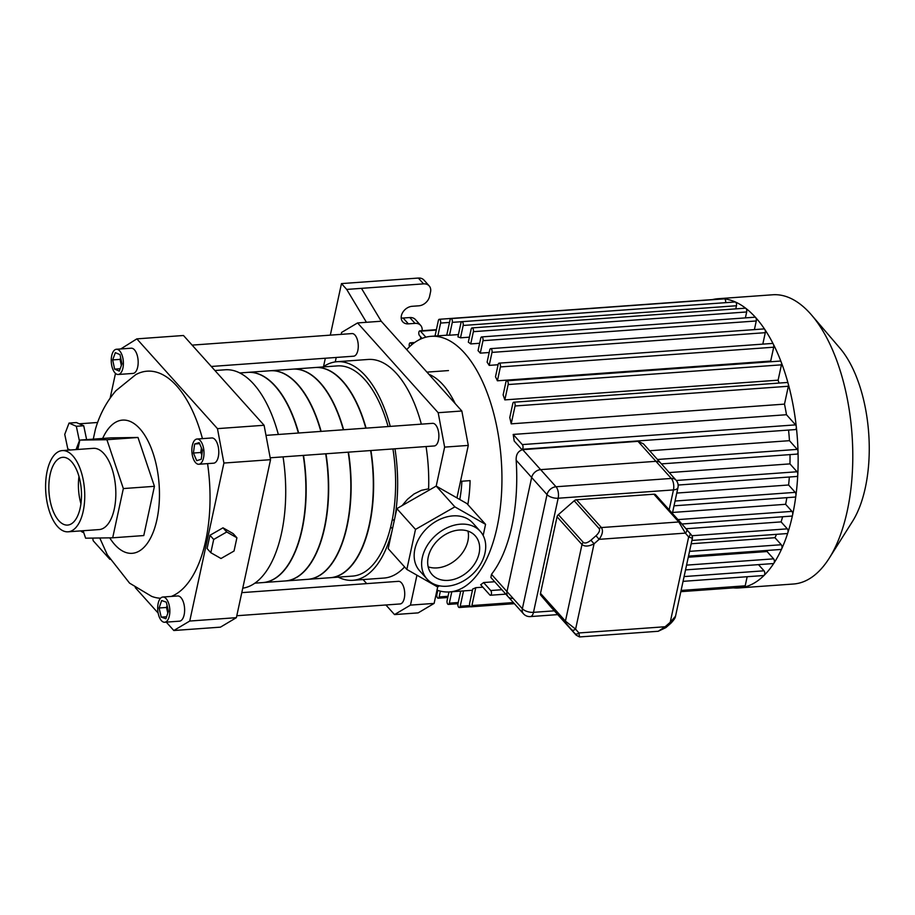 <?xml version="1.0" encoding="UTF-8"?>
<svg xmlns="http://www.w3.org/2000/svg" width="915" height="915" viewBox="0 0 915 915"><rect width="100%" height="100%" fill="white"/><g stroke="black" fill="none" stroke-linecap="round" stroke-linejoin="round"><path stroke-width="1.37" d="M461.881 481.221A75.865 36.165 85.9 0 1 459.776 499.51M455.201 403.618A92.724 44.195 -94.1 0 0 428.895 374.327M467.84 504.6A92.724 44.195 -94.1 0 0 470.093 480.627L460.519 481.324M637.995 441.339L655.941 461.32A8.429 6.313 -41.9 0 1 660.63 463.001A8.429 6.313 138.1 0 0 655.941 461.32L671.313 478.442A8.429 4.015 85.9 0 1 673.463 489.914A8.429 3.877 12.2 0 0 677.969 487.535A8.429 8.429 0 0 0 676.002 480.123A8.429 6.313 138.1 0 0 671.313 478.442L556.011 486.757A8.429 6.313 138.1 0 0 547.033 494.603A8.429 3.877 12.2 0 0 558.161 498.229A8.429 4.015 -94.1 0 0 556.011 486.757L540.628 469.635L655.941 461.32L540.628 469.635A8.429 6.313 138.1 0 0 531.661 477.481A8.429 6.313 -41.9 0 1 540.628 469.635L522.694 449.665L637.995 441.339L643.417 443.832L676.002 480.123M512.8 598.376A8.429 6.313 -41.9 0 1 508.111 596.694L490.897 577.525L491.492 574.334L506.99 591.593L531.661 477.481L547.033 494.603L522.362 608.715A8.429 6.313 138.1 0 0 523.483 613.816A8.429 8.429 0 0 0 530.357 616.584A8.429 4.015 -94.1 0 0 533.491 612.341A8.429 3.877 -167.8 0 1 522.362 608.715L506.99 591.593A8.429 6.313 138.1 0 0 508.111 596.694A8.429 6.313 -41.9 0 1 506.99 591.593L531.661 477.481L516.163 460.222C515.923 454.503 518.107 450.981 522.694 449.665M491.492 574.334A128.134 61.076 -94.1 0 0 491.549 574.243A128.134 61.076 -94.1 0 0 516.163 460.222M436.993 590.141A128.134 61.076 -94.1 0 0 449.574 591.925A128.134 61.076 -94.1 0 0 476.772 575.306A128.134 61.076 -94.1 0 0 497.303 429.341A128.134 61.076 -94.1 0 0 431.125 336.32A128.134 61.076 -94.1 0 0 406.718 349.633M649.639 450.763L789.462 440.675L797.285 449.391A2.528 1.201 85.9 0 1 798.029 451.736A2.528 1.201 85.9 0 1 796.988 454.103L661.431 463.894M788.547 430.073A128.134 61.076 85.9 0 1 789.462 440.675M522.008 449.299A2.528 1.201 -94.1 0 1 521.344 448.979L514.184 440.996A128.134 61.076 -94.1 0 0 513.189 434.442L786.477 414.724L795.581 424.869A2.528 1.201 85.9 0 1 796.29 426.767A2.528 1.201 85.9 0 1 795.295 429.581L522.008 449.299A2.528 1.201 -94.1 0 0 523.025 447.378A2.528 1.201 -94.1 0 0 522.293 444.587L513.189 434.442M784.487 404.121L511.199 423.839A128.134 61.076 -94.1 0 0 509.781 417.526L512.823 403.492A2.528 1.201 85.9 0 1 513.761 402.211L787.049 382.493A2.528 1.201 85.9 0 1 788.273 383.98A2.528 1.201 85.9 0 1 788.353 386.256L784.487 404.121A128.134 61.076 85.9 0 1 786.477 414.724M778.116 380.171L504.828 399.889A128.134 61.076 -94.1 0 0 503.124 394.914L505.904 382.058A2.528 1.201 85.9 0 1 506.841 380.789L780.129 361.07A2.528 1.201 85.9 0 1 781.238 362.168A2.528 1.201 85.9 0 1 781.433 364.833L778.116 380.171A128.134 61.076 85.9 0 1 779.042 383.065M770.693 361.07L497.405 380.8A128.134 61.076 -94.1 0 0 495.495 376.774L498.16 364.433A2.528 1.201 85.9 0 1 499.098 363.152L772.397 343.434A2.528 1.201 85.9 0 1 773.358 344.223A2.528 1.201 85.9 0 1 773.701 347.208L770.693 361.07A128.134 61.076 85.9 0 1 770.99 361.722M498.103 364.742L489.193 365.382A128.134 61.076 -94.1 0 0 487.112 362.157L489.754 349.907A2.528 1.201 85.9 0 1 490.692 348.638A2.528 1.201 85.9 0 1 491.835 349.85A2.528 1.201 85.9 0 1 491.996 352.401L489.193 365.382M489.193 352.504L480.284 353.144A128.134 61.076 -94.1 0 0 478.053 350.651L480.741 338.195A2.528 1.201 85.9 0 1 481.679 336.914A2.528 1.201 85.9 0 1 482.823 338.138A2.528 1.201 85.9 0 1 482.983 340.689L480.284 353.144M479.643 343.274L470.733 343.926A128.134 61.076 -94.1 0 0 468.331 342.153L471.145 329.183A2.528 1.201 -94.1 0 1 472.083 327.902A2.528 1.201 -94.1 0 1 473.227 329.125A2.528 1.201 -94.1 0 1 473.375 331.676L746.674 311.958L745.393 317.894M469.418 337.166L460.508 337.818A128.134 61.076 -94.1 0 0 457.935 336.846L460.931 322.972A2.528 1.201 -94.1 0 1 461.869 321.691A2.528 1.201 -94.1 0 1 463.013 322.915A2.528 1.201 -94.1 0 1 463.173 325.466L736.461 305.747L735.786 308.881M458.426 334.581L449.517 335.222A128.134 61.076 -94.1 0 0 446.737 335.21L450.054 319.873A2.528 1.201 -94.1 0 1 450.992 318.603A2.528 1.201 -94.1 0 1 452.136 319.815A2.528 1.201 -94.1 0 1 452.296 322.366L725.584 302.671M514.39 603.683L470.973 606.817A2.528 1.201 -94.1 0 1 469.83 605.604A2.528 1.201 -94.1 0 1 469.67 603.054L472.712 589.008A128.134 61.076 -94.1 0 0 475.777 587.682L482.846 587.178M483.578 582.546L490.737 590.53A2.528 1.201 85.9 0 1 491.469 593.32A2.528 1.201 85.9 0 1 490.451 595.242A2.528 1.201 85.9 0 1 489.788 594.91L480.684 584.765A128.134 61.076 -94.1 0 0 483.578 582.546L494.695 581.746M688.274 557.224L767.056 551.539L773.621 558.848A2.528 1.201 85.9 0 1 773.941 563.125A2.528 1.201 85.9 0 1 773.324 563.56L685.541 569.896M669.242 472.598L789.965 463.882L797.045 471.763A2.528 1.201 85.9 0 1 797.788 474.496A2.528 1.201 85.9 0 1 796.759 476.475L678.129 485.041M676.768 493.059L788.604 484.996L795.226 492.362A2.528 1.201 85.9 0 1 795.924 495.473A2.528 1.201 85.9 0 1 794.929 497.085L674.023 505.812M672.582 512.457L785.619 504.302L791.967 511.382A2.528 1.201 85.9 0 1 792.619 514.813A2.528 1.201 85.9 0 1 791.681 516.094L681.892 524.021M686.01 528.756L781.09 521.893L787.335 528.847A2.528 1.201 85.9 0 1 787.895 532.599A2.528 1.201 85.9 0 1 787.037 533.571L691.912 540.433M782.622 516.746A128.134 61.076 85.9 0 1 781.09 521.893M786.854 497.669A128.134 61.076 85.9 0 1 785.619 504.302M691.191 543.762L774.971 537.711L781.273 544.734A2.528 1.201 85.9 0 1 781.73 548.771A2.528 1.201 85.9 0 1 780.975 549.446L688.515 556.126M776.492 534.326A128.134 61.076 85.9 0 1 774.971 537.711M789.336 477.012A128.134 61.076 85.9 0 1 788.604 484.996M767.857 550.395A128.134 61.076 85.9 0 1 767.056 551.539M790.011 454.606A128.134 61.076 85.9 0 1 789.965 463.882M460.508 337.818L463.173 325.466M461.869 321.691L735.168 301.973A2.528 1.201 85.9 0 1 735.466 302.03A2.528 1.201 85.9 0 1 736.461 305.747M449.517 335.222L452.296 322.366M450.992 318.603L724.28 298.873A2.528 1.201 85.9 0 1 724.394 298.885A2.528 1.201 85.9 0 1 725.584 302.648M437.839 335.839L440.595 323.064A2.528 1.201 -94.1 0 0 440.435 320.513A2.528 1.201 -94.1 0 0 439.291 319.289A2.528 1.201 -94.1 0 0 438.354 320.57L435.014 336.045M470.733 343.926L473.375 331.676M472.083 327.902L745.37 308.183A2.528 1.201 85.9 0 1 745.851 308.355A2.528 1.201 85.9 0 1 746.674 311.958M481.679 336.914L754.967 317.196A2.528 1.201 85.9 0 1 755.63 317.528A2.528 1.201 85.9 0 1 756.27 320.971L754.406 329.606M712.533 299.571A144.993 69.105 85.9 0 1 717.989 298.725A144.993 69.105 85.9 0 1 724.394 298.885A144.993 69.105 85.9 0 1 735.466 302.03A144.993 69.105 85.9 0 1 745.851 308.355A144.993 69.105 85.9 0 1 755.63 317.528A144.993 69.105 85.9 0 1 764.803 329.457A2.528 1.201 85.9 0 1 765.283 332.683L762.813 344.12M448.968 591.959L447.092 600.652A2.528 1.201 -94.1 0 0 447.252 603.202A2.528 1.201 -94.1 0 0 448.396 604.415A2.528 1.201 -94.1 0 0 449.334 603.145L451.793 591.765M460.703 591.113L457.969 603.74A2.528 1.201 -94.1 0 0 458.129 606.302A2.528 1.201 -94.1 0 0 459.273 607.514A2.528 1.201 -94.1 0 0 460.211 606.245L463.528 590.918M470.973 606.817A2.528 1.201 -94.1 0 0 471.911 605.547L475.777 587.682M747.166 576.713L745.199 585.817A2.528 1.201 85.9 0 1 744.364 587.087A2.528 1.201 85.9 0 1 744.261 587.098L680.829 591.673M437.759 590.404L436.89 594.441A2.528 1.201 -94.1 0 0 437.05 596.992A2.528 1.201 -94.1 0 0 438.194 598.204A2.528 1.201 -94.1 0 0 439.131 596.935L440.378 591.147M758.489 564.635L764.036 570.8A2.528 1.201 85.9 0 1 764.768 573.122A2.528 1.201 85.9 0 1 764.185 575.295A144.993 69.105 85.9 0 1 744.364 587.087A144.993 69.105 85.9 0 1 738.863 587.945A144.993 69.105 85.9 0 1 733.338 587.888M490.692 348.638L763.979 328.92A2.528 1.201 85.9 0 1 764.803 329.457A144.993 69.105 85.9 0 1 773.358 344.223A144.993 69.105 85.9 0 1 781.238 362.168A144.993 69.105 85.9 0 1 788.273 383.98A144.993 69.105 85.9 0 1 796.29 426.767A144.993 69.105 85.9 0 1 798.029 451.736A144.993 69.105 85.9 0 1 797.788 474.496A144.993 69.105 85.9 0 1 795.924 495.473A144.993 69.105 85.9 0 1 792.619 514.813A144.993 69.105 85.9 0 1 787.895 532.599A144.993 69.105 85.9 0 1 781.73 548.771A144.993 69.105 85.9 0 1 773.941 563.125A144.993 69.105 85.9 0 1 764.185 575.295A2.528 1.201 85.9 0 1 763.739 575.524L683.059 581.345M422.09 338.436L419.528 335.588A2.528 1.201 85.9 0 1 418.796 332.786A2.528 1.201 85.9 0 1 419.825 330.875A2.528 1.201 85.9 0 1 420.477 331.196L425.864 337.189M409.497 346.785A2.528 1.201 85.9 0 1 409.268 344.212A2.528 1.201 85.9 0 1 410.229 342.828A2.528 1.201 85.9 0 1 410.892 343.159L412.082 344.486M513.761 402.211A2.528 1.201 85.9 0 1 514.893 403.424A2.528 1.201 85.9 0 1 515.053 405.986L511.199 423.839M506.841 380.789A2.528 1.201 85.9 0 1 507.985 382.001A2.528 1.201 85.9 0 1 508.145 384.552L504.828 399.889M499.098 363.152A2.528 1.201 85.9 0 1 500.242 364.376A2.528 1.201 85.9 0 1 500.402 366.926L497.405 380.8M717.989 298.725L772.649 294.779A144.993 69.105 85.9 0 1 811.685 315.183A144.993 69.105 85.9 0 1 847.267 510.879A144.993 69.105 85.9 0 1 829.23 558.207A144.993 69.105 85.9 0 1 793.522 584.01L738.863 587.945M811.685 315.183L839.924 348.157A103.429 49.296 85.9 0 1 865.315 487.752A103.429 49.296 85.9 0 1 852.437 521.516L829.23 558.207M365.806 428.163A105.374 50.222 -94.1 0 0 342.439 381.189A105.374 50.222 -94.1 0 0 315.092 367.521L292.892 369.122A105.374 50.222 -94.1 0 0 292.754 369.134M307.92 579.321A105.374 50.222 -94.1 0 0 308.058 579.309L330.258 577.708A105.374 50.222 -94.1 0 0 370.644 450.546M343.605 429.764A105.374 50.222 -94.1 0 0 320.239 382.79A105.374 50.222 -94.1 0 0 292.892 369.122M308.058 579.309A105.374 50.222 -94.1 0 0 348.455 452.159M343.331 429.787A105.374 50.222 -94.1 0 0 319.964 382.802A105.374 50.222 -94.1 0 0 292.606 369.145L270.417 370.747A105.374 50.222 -94.1 0 0 270.28 370.747M285.446 580.945A105.374 50.222 -94.1 0 0 285.583 580.934L307.783 579.332A105.374 50.222 -94.1 0 0 348.169 452.17M321.131 431.388A105.374 50.222 -94.1 0 0 297.764 384.403A105.374 50.222 -94.1 0 0 270.417 370.747M285.583 580.934A105.374 50.222 -94.1 0 0 325.98 453.771M320.845 431.4A105.374 50.222 -94.1 0 0 297.489 384.426A105.374 50.222 -94.1 0 0 270.131 370.758L247.942 372.359A105.374 50.222 -94.1 0 0 247.793 372.371M262.971 582.569A105.374 50.222 -94.1 0 0 263.108 582.558L285.297 580.956A105.374 50.222 -94.1 0 0 325.694 453.794M298.656 433.001A105.374 50.222 -94.1 0 0 275.289 386.027A105.374 50.222 -94.1 0 0 247.942 372.359M263.108 582.558A105.374 50.222 -94.1 0 0 303.494 455.396M416.943 575.192L410.469 605.112L394.525 614.583L418.178 612.878L434.122 603.408L437.702 586.847M439.475 585.829L437.553 586.927L406.843 569.439L415.501 529.408L454.869 506.864L485.568 524.352L466.913 503.57L456.94 497.886L468.286 445.411L461.835 410.995L381.223 321.234L361.471 288.351L423.553 283.867A10.111 7.572 -41.9 0 1 429.181 285.892A10.111 7.572 -41.9 0 1 430.53 292.011L429.581 296.391A10.111 7.572 -41.9 0 1 418.818 305.816L412.162 306.296A10.111 7.572 -41.9 0 0 402.749 312.381A10.111 7.572 -41.9 0 0 402.737 321.828A10.111 7.572 -41.9 0 0 408.365 323.853L403.138 318.031L409.794 317.551L415.021 323.372A10.111 7.572 -41.9 0 1 420.648 325.385A10.111 7.572 -41.9 0 1 422.124 330.704M429.181 285.892L423.965 280.07A10.111 7.572 138.1 0 0 418.338 278.057L423.553 283.867M341.204 334.352L341.627 332.419L357.571 322.938L366.435 322.297L346.694 289.414L341.467 283.593L418.338 278.057M346.694 289.414L361.471 288.351M401.205 317.951A10.111 7.572 138.1 0 0 403.138 318.031M420.648 325.385L415.421 319.564A10.111 7.572 138.1 0 0 409.794 317.551M341.467 283.593L330.326 335.13M325.328 358.234L323.51 366.641M420.328 339.202L420.797 337.006M192.104 345.115L352.012 333.575A11.346 5.41 85.9 0 1 358.211 344.498A11.346 5.41 85.9 0 1 353.636 356.198L211.285 366.469M241.789 592.634L398.46 581.334A11.346 5.41 85.9 0 1 404.67 592.257A11.346 5.41 85.9 0 1 400.095 603.957L236.802 615.738M265.979 435.368L432.612 423.336A11.346 5.41 85.9 0 1 438.823 434.259A11.346 5.41 85.9 0 1 434.248 445.96L270.188 457.797M456.94 497.886L436.203 486.082L396.847 508.626L388.189 548.657L406.843 569.439M357.571 322.938L438.182 412.711L444.633 447.115L468.286 445.411M444.633 447.115L436.203 486.082L454.869 506.864M410.469 605.112L434.122 603.408M429.57 489.88L428.62 488.827A109.583 52.235 -94.1 0 0 426.058 446.554M421.346 424.148A109.583 52.235 -94.1 0 0 368.162 359.458L337.075 361.711A109.583 52.235 85.9 0 1 390.259 426.39M391.734 532.233A109.583 52.235 85.9 0 1 352.847 580.304L383.934 578.063A109.583 52.235 -94.1 0 0 404.59 566.923M335.256 361.905L336.217 357.456M394.525 614.583L385.901 604.975M366.721 583.621L363.083 579.572M438.182 412.711L461.835 410.995M366.435 322.297L381.223 321.234M428.62 488.827L421.426 490.314L414.015 493.986L407.472 499.304L402.085 505.629M394.182 520.955L392.421 518.988A105.374 50.222 -94.1 0 0 392.935 448.945M330.395 577.697A105.374 50.222 -94.1 0 0 330.532 577.697L352.55 576.107A105.374 50.222 -94.1 0 0 390.716 526.823L392.421 518.988M390.716 526.823L392.478 528.79M352.847 580.304A109.583 52.235 85.9 0 1 338.23 577.136M323.064 366.938A109.583 52.235 85.9 0 1 337.075 361.711M394.971 448.796A109.583 52.235 85.9 0 1 394.925 517.501M388.097 426.55A105.374 50.222 -94.1 0 0 337.372 365.909L315.366 367.498A105.374 50.222 -94.1 0 0 315.229 367.51M330.532 577.697A105.374 50.222 -94.1 0 0 368.711 528.413A105.374 50.222 -94.1 0 0 370.93 450.535M366.08 428.14A105.374 50.222 -94.1 0 0 342.725 381.166A105.374 50.222 -94.1 0 0 315.366 367.498M485.568 524.352L483.154 535.504M480.272 531.329L472.803 523.014A35.742 26.764 138.1 0 0 428.323 526.983A35.742 26.764 138.1 0 0 419.619 570.777L427.076 579.092A35.742 26.764 -41.9 0 1 427.133 545.683A35.742 26.764 -41.9 0 1 460.382 524.192A35.742 26.764 -41.9 0 1 480.272 531.329A35.742 26.764 -41.9 0 1 480.215 564.727A35.742 26.764 -41.9 0 1 446.966 586.218A35.742 26.764 -41.9 0 1 427.076 579.092M415.501 529.408L396.847 508.626M428.174 566.843A28.994 21.72 138.1 0 0 437.038 567.906A28.994 21.72 138.1 0 0 467.977 531.1M448.236 580.373A28.994 21.72 -41.9 0 1 432.097 574.586A28.994 21.72 -41.9 0 1 439.166 539.049A28.994 21.72 -41.9 0 1 475.251 535.835A28.994 21.72 -41.9 0 1 475.205 562.931A28.994 21.72 -41.9 0 1 448.236 580.373M415.021 323.372L408.365 323.853M78.976 476.486A33.969 16.195 -94.1 0 0 80.943 503.776M58.8 520.669A33.969 16.195 85.9 0 1 48.964 483.097A33.969 16.195 85.9 0 1 62.723 457.317A33.969 16.195 85.9 0 1 81.321 490.028A33.969 16.195 85.9 0 1 67.618 525.084A33.969 16.195 85.9 0 1 58.8 520.669M70.306 450.008L67.802 448.899L64.748 434.385L69.025 423.085L76.414 422.547L83.723 425.761L86.628 439.612M69.025 423.085L76.334 426.287L79.376 440.813L76.059 449.585M83.723 425.761L76.334 426.287M202.444 438.64A113.803 54.248 -94.1 0 0 135.683 374.693L115.919 390.716C106.449 401.822 99.621 414.667 95.423 429.226L93.273 439.131M120.78 348.947L136.85 338.87L183.48 335.496L264.092 425.269L217.461 428.632L223.912 463.047L270.543 459.685L264.092 425.269M115.484 373.389L110.166 398.036M109.903 559.351L93.193 540.742L92.701 538.089M135.248 587.567L158.146 613.084M166.278 622.131L173.804 630.515L220.435 627.152L236.379 617.671L189.748 621.045L173.804 630.515M189.748 621.045L223.912 463.047M217.461 428.632L136.85 338.87M99.758 537.986L107.307 554.764L129.575 583.141L151.673 596.374A113.803 54.248 -94.1 0 0 160.548 598.238M171.311 596.42A113.803 54.248 -94.1 0 0 207.568 463.631M197.022 439.028L211.8 437.965A12.65 6.028 85.9 0 1 218.719 450.146A12.65 6.028 85.9 0 1 213.618 463.184L198.841 464.26A12.65 6.028 85.9 0 1 195.558 462.613A12.65 6.028 85.9 0 1 191.898 448.636A12.65 6.028 85.9 0 1 197.022 439.028A12.65 6.028 85.9 0 1 203.942 451.209A12.65 6.028 85.9 0 1 198.841 464.26M162.859 597.026L177.647 595.962A12.65 6.028 85.9 0 1 184.567 608.143A12.65 6.028 85.9 0 1 179.466 621.182L164.677 622.246A12.65 6.028 85.9 0 1 161.395 620.61A12.65 6.028 85.9 0 1 157.735 606.622A12.65 6.028 85.9 0 1 162.859 597.026A12.65 6.028 85.9 0 1 169.778 609.207A12.65 6.028 85.9 0 1 164.677 622.246M116.411 349.267L131.188 348.203A12.65 6.028 85.9 0 1 138.108 360.373A12.65 6.028 85.9 0 1 133.007 373.423L118.229 374.487A12.65 6.028 85.9 0 1 114.947 372.851A12.65 6.028 85.9 0 1 111.287 358.863A12.65 6.028 85.9 0 1 116.411 349.267A12.65 6.028 85.9 0 1 123.331 361.448A12.65 6.028 85.9 0 1 118.229 374.487M234.034 551.036L220.995 558.505L210.827 552.706L213.698 539.45L226.737 531.981L236.905 537.768L234.034 551.036M213.698 539.45L209.958 535.286L207.099 548.554L210.827 552.706M209.958 535.286L222.997 527.818L226.737 531.981M222.997 527.818L233.165 533.617L236.905 537.768M83.105 530.723L85.61 538.192L112.694 537.803L143.781 535.561L154.429 486.322L137.993 437.473L110.909 437.862L79.822 440.104L77.798 449.459M236.379 617.671L270.543 459.685M112.659 359.915L115.347 352.652L120.002 354.62L121.981 363.838L119.293 371.101L114.638 369.134L112.659 359.915L120.048 359.378L121.363 365.508M114.638 369.134L120.174 368.734M120.666 357.708L120.048 359.378M159.096 607.995L161.658 600.526L166.324 602.173L168.44 611.289L165.889 618.757L161.212 617.11L159.096 607.995L166.484 607.457L167.811 613.142M161.212 617.11L166.587 616.721M167.125 605.604L166.484 607.457M193.408 453.028L194.632 444.004L199.161 442.631L202.455 450.26L201.231 459.284L196.702 460.668L193.408 453.028L200.797 452.49L201.826 454.881M194.632 444.004L199.596 443.649M201.426 447.881L200.797 452.49M83.7 532.484A12.65 6.028 85.9 0 1 80.829 530.883M298.37 433.024A105.374 50.222 -94.1 0 0 275.015 386.05A105.374 50.222 -94.1 0 0 247.656 372.382L239.776 372.954M254.942 583.152L262.822 582.581A105.374 50.222 -94.1 0 0 303.22 455.418M278.343 434.476A109.583 52.235 -94.1 0 0 253.604 383.991A109.583 52.235 -94.1 0 0 225.159 369.786L214.922 370.518M242.761 588.185A109.583 52.235 -94.1 0 0 283.055 456.871M112.694 537.803L123.342 488.564L106.906 439.715L79.822 440.104M62.243 450.592L93.33 448.339A40.718 19.409 85.9 0 1 115.622 487.558A40.718 19.409 85.9 0 1 99.186 529.568L68.099 531.809A40.718 19.409 85.9 0 1 57.531 526.525A40.718 19.409 85.9 0 1 45.75 481.496A40.718 19.409 85.9 0 1 62.243 450.592A40.718 19.409 85.9 0 1 84.535 489.8A40.718 19.409 85.9 0 1 68.099 531.809M106.906 439.715L137.993 437.473M123.342 488.564L154.429 486.322M557.052 516.781L581.986 544.551C584.754 546.77 588.78 546.507 594.064 543.784L590.918 540.205C587.521 542.904 584.982 543.636 583.301 542.412A3.374 2.528 138.1 0 0 581.986 544.551L565.436 621.113A3.374 2.528 138.1 0 0 565.847 623.126L571.578 629.692A3.374 2.23 -40.6 0 0 575.604 629.131L565.436 621.113L540.502 593.355L557.052 516.781A3.374 2.528 -41.9 0 1 558.367 514.653L574.208 500.791A3.374 2.528 -41.9 0 1 576.484 499.784L653.87 494.203A3.374 2.528 -41.9 0 1 655.746 494.878A3.374 2.528 -41.9 0 1 655.769 494.912L680.668 522.637A3.374 2.528 138.1 0 0 678.793 521.962L685.381 533.113A3.374 2.23 -40.6 0 0 686.444 529.259L686.444 529.259A3.374 2.23 -40.6 0 0 686.422 529.236L680.703 522.671A3.374 2.528 138.1 0 0 680.668 522.637L689.738 533.09A3.374 2.23 139.4 0 1 688.663 536.956L692.381 538.272M574.208 500.791L599.142 528.561C600.171 530.357 599.131 532.759 595.997 535.755L599.131 539.335C602.562 534.463 603.317 530.528 601.418 527.555L576.484 499.784M686.467 529.282L689.716 533.068A3.374 2.23 139.4 0 1 689.738 533.09C691.923 535.309 692.804 537.036 692.369 538.283L675.522 616.23L670.215 622.303L670.935 623.184L665.868 627.621L665.136 626.741L658.228 631.27L665.868 627.621M658.24 631.27L579.55 636.943L578.898 632.963A3.374 2.23 139.4 0 1 574.86 633.523L576.107 635.101A3.374 2.528 138.1 0 0 576.141 635.136L576.141 635.136A3.374 2.528 138.1 0 0 576.164 635.17M579.55 636.943L576.141 635.136L551.207 607.366A3.374 2.528 -41.9 0 1 551.207 607.366A3.374 2.528 -41.9 0 1 551.173 607.331L540.925 595.368A3.374 2.528 -41.9 0 1 540.502 593.355M670.935 623.184C673.92 620.015 675.453 617.694 675.522 616.218L675.522 616.23M686.57 565.127L773.621 558.848M676.299 480.478L797.045 471.763M675.053 501.031L795.226 492.362M677.946 519.606L791.967 511.382M440.595 323.064L449.505 322.423M482.983 340.689L756.27 320.971M449.334 603.145L458.243 602.505M460.211 606.245L469.807 605.547M471.911 605.547L513.372 602.55M681.092 590.45L745.199 585.817M439.131 596.935L448.041 596.283M410.892 343.159L414.083 342.931M420.477 331.196L436.306 330.052M491.996 352.401L765.283 332.683M515.053 405.986L788.353 386.256M508.145 384.552L781.433 364.833M500.402 366.926L773.701 347.208M657.462 459.479L797.285 449.391M522.293 444.587L795.581 424.869M689.544 551.356L781.273 544.734M490.737 590.53L501.855 589.729M684.1 576.576L764.036 570.8M691.912 535.732L787.335 528.847M102.652 438.457A66.795 31.842 85.9 0 1 145.371 436.238A66.795 31.842 85.9 0 1 155.561 525.13A66.795 31.842 85.9 0 1 114.821 544.665A66.795 31.842 85.9 0 1 109.731 537.848M583.301 542.412L558.367 514.653M599.142 528.561A3.374 2.528 -41.9 0 1 601.418 527.555L678.793 521.962L653.87 494.203M595.997 535.755L590.918 540.205M594.064 543.784L599.131 539.335L685.381 533.113L688.663 536.956L670.215 622.303L665.136 626.741L578.898 632.963L575.604 629.131L594.064 543.784M680.646 522.602L655.769 494.912M576.107 635.101L551.173 607.331M540.925 595.368L565.847 623.126M571.578 629.692L574.86 633.523M554.318 610.831L533.491 612.341L558.161 498.229L673.463 489.914L669.162 509.815M426.916 372.131L448.464 370.575M449.574 591.925L472.437 590.267M431.125 336.32L446.749 335.199M712.591 299.571L439.291 319.289M457.98 603.728L448.396 604.415M470.562 606.702L459.273 607.514M447.767 597.518L438.194 598.204M419.825 330.875L436.386 329.675M410.229 342.828L414.667 342.507M490.451 595.242L505.812 594.132M97.653 422.478L79.285 423.805M508.111 596.694L523.483 613.816M557.715 614.617L530.357 616.584M677.969 487.535L672.376 513.407"/></g></svg>
